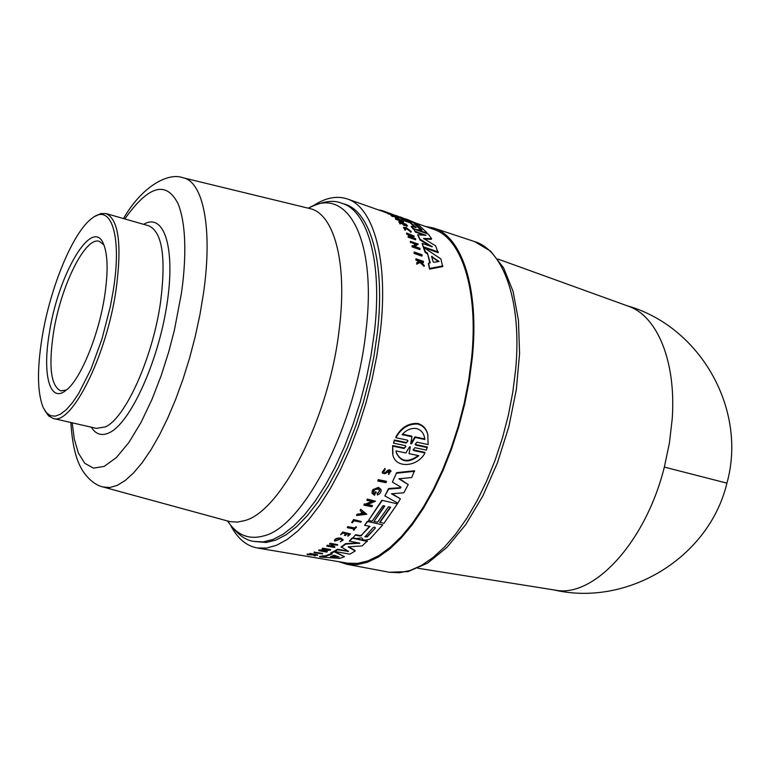 <?xml version="1.0" encoding="UTF-8"?>
<svg xmlns="http://www.w3.org/2000/svg" width="770" height="770" viewBox="0 0 770 770"><rect width="100%" height="100%" fill="white"/><g stroke="black" fill="none" stroke-linecap="round" stroke-linejoin="round"><path stroke-width="1.16" d="M417.966 568.25L555.18 590.118C593.314 598.175 645.549 542.812 664.346 467.082L669.419 443.019L672.191 419.13C676.368 361.4 657.166 315.931 628.435 306.239L497.776 258.989M425.184 226.37L433.587 228.026C461.904 236.371 479.441 288.471 472.308 357.704L469.296 380.592L464.743 403.807L458.747 426.878L451.422 449.343L442.923 470.759L433.423 490.692L423.134 508.778L412.268 524.688L401.045 538.163L389.668 549L378.368 557.066L367.338 562.302L356.77 564.689L346.818 564.275L338.656 561.657M348.425 546.613L355.076 550.483L355.172 551.012L349.859 554.159L334.748 551.455L334.661 550.916L337.539 549.26L337.626 549.799L348.56 551.387L341.168 546.902L345.653 543.591L359.253 542.966M345.653 543.591L345.74 544.111L359.744 543.177L349.33 541.137L352.044 538.105L367.309 540.925L362.208 545.901L348.184 546.893L355.172 551.012M337.539 549.26L348.04 551.079M355.576 534.688L352.91 537.893L355.576 534.688L359.879 535.496L361.553 535.092L369.552 526.276M361.553 535.092L370.004 526.362L364.605 525.332L367.271 521.406L382.728 524.861L369.85 539.135L365.211 540.174L363.478 539.857L361.669 537.864L356.472 538.548L352.91 537.893M330.965 553.361L330.879 552.812L334.093 551.224L344.469 556.7L339.589 558.423L319.723 556.97L325.383 556.402L332.207 553.938L330.965 553.361L334.18 551.763L334.093 551.224M319.723 556.97L319.637 556.383L325.286 555.834L331.543 553.63M323.775 550.704L327.173 551.301L326.75 552.1L318.819 550.694L318.732 550.146L325.864 549.626M320.281 550.078L320.368 550.627L327.885 549.982L322.13 548.952L322.563 548.125L330.503 549.549L330.59 550.088L321.687 550.868L327.26 551.849M360.649 513.754L360.745 514.264L357.28 514.687L356.683 515.505L356.597 514.995L357.193 514.177L360.649 513.754L361.939 511.963M360.745 514.264L362.237 512.185L360.158 510.654L360.658 509.288L366.809 514.264L356.683 515.505M367.56 504.571L372.343 505.515L371.968 506.747L363.864 505.159L364.335 504.437L365.394 504.639L372.796 501.53L366.915 500.365L367.386 499.605L375.5 501.212L366.741 504.908L372.439 506.025M363.864 505.159L364.239 503.926L365.298 504.129L371.91 501.357M366.915 500.365L367.29 499.095L375.5 501.212M377.829 481.029L378.186 479.623L386.319 481.279L386.425 481.808L385.972 482.684L377.829 481.029L378.186 479.623M384.432 505.977L373.96 521.492L384.817 506.054L382.998 505.688L372.151 521.146L368.512 520.443L381.843 500.288L397.387 503.859L383.883 523.398L379.735 522.108L390.332 507.132M396.656 472.645L392.402 482.078L396.656 472.645L414.501 470.768L411.7 477.544L398.841 478.786L408.216 484.571L403.836 492.81L391.439 493.762L400.39 498.864L397.82 503.147L384.865 495.909L388.706 489.075L400.39 488.18L400.987 487.169M399.486 478.719L408.216 484.571M392.151 493.714L400.39 498.864M384.865 495.909L388.609 488.546L400.284 487.66M392.623 453.761L392.661 445.541L392.777 446.109L404.096 448.506L405.915 446.35L405.193 445.628L393.537 443.154L394.384 440.007L406.031 442.481L407.571 441.643M394.384 440.007L394.5 440.584L406.156 443.058L407.946 440.854L407.224 440.113L395.905 437.697L395.78 437.119C401.035 427.6 408.321 423.038 417.667 423.442C422.846 424.934 426.166 428.438 427.648 433.953L427.937 435.166M415.097 444.271L415.839 445.118L415.713 444.55L427.215 446.995L426.387 450.123L414.886 447.688L413.076 449.844L413.788 450.556L424.963 452.914C418.004 466.909 395.684 469.007 392.864 454.887L392.777 446.109M413.788 450.556L413.673 449.988L424.847 452.356L424.963 452.914M392.661 445.541L403.971 447.938L405.636 446.947M387.608 470.326L385.558 472.472L387.608 470.326L389.707 469.767L390.919 470.884L388.59 474.503L388.552 473.03L389.899 471.75M382.18 472.27L384.99 468.391L384.971 469.854L383.181 472.068L385.558 472.472M371.997 492.925L372.834 489.633L378.561 487.4L381.006 489.499L381.15 491.241L379.783 493.647L377.521 495.014L377.146 493.474L379.639 490.923M373.402 492.531L374.384 493.926L375.231 491.77L376.039 491.924L374.499 495.283L372.054 493.243L372.93 490.153L378.667 487.92L381.102 490.018M332.072 546.113L334.748 546.594L334.334 547.47L326.759 546.103L331.023 546.44L333.314 544.833L329.55 544.149L330.061 543.774L337.645 545.15L333.766 544.91L331.466 546.517L334.844 547.133M326.759 546.103L327.173 545.227L330.936 545.911L332.659 544.708M329.55 544.149L329.974 543.245L337.558 544.621L337.645 545.15M340.638 534.669L342.717 531.993L350.456 533.928L348.271 536.093L347.636 535.968L349.349 534.274L347.078 533.841L345.355 535.545L344.421 535.371L346.144 533.668L343.035 533.09L340.638 534.669L342.814 532.503L350.456 533.928M347.636 535.968L348.849 534.178M344.421 535.371L345.634 533.581M307.201 554.698L307.105 554.111L310.108 554.025L317.596 555.324L314.314 554.929L315.402 555.844L314.901 555.95L313.072 554.978L307.201 554.698L312.793 554.824L309.713 554.121L310.012 553.447L317.5 554.747L317.596 555.324M314.843 555.016L315.402 555.844M334.478 540.53L334.45 540.444C334.815 538.673 336.99 537.884 340.956 538.105L343.266 539.962L340.321 541.791L342.255 540.03M347.289 527.691L347.694 526.622L354.71 527.941L356.375 526.901L353.998 530.184L353.353 530.068L354.306 529.009L347.289 527.691L347.79 527.132L354.797 528.451L355.73 526.776M353.353 530.068L353.834 528.923M351.669 522.541L353.574 519.548L361.342 521.531L360.841 522.156L353.931 520.838L352.439 522.686L351.669 522.541L353.574 519.548M314.025 552.157L322.447 553.361L322.534 553.919L314.122 552.725L314.025 552.157M416.233 223.213L433.856 229.422C461.605 238.267 478.642 289.818 471.615 357.983L468.641 380.582L464.166 403.499L458.256 426.291L451.047 448.496L442.673 469.661L433.327 489.402L423.192 507.324L412.479 523.128L401.401 536.546L390.169 547.383L379.004 555.507L368.089 560.849L357.607 563.399L347.722 563.188L257.344 547.99C246.516 545.997 237.718 538.663 230.952 525.958M313.659 205.494C325.72 197.659 336.971 195.484 347.405 198.987C373.604 207.226 388.686 260.26 380.342 331.514L376.954 355.153L372.112 379.167L365.914 403.085L358.493 426.416L349.984 448.689L340.571 469.479L330.465 488.392L319.868 505.091L308.982 519.298L298.029 530.8L287.21 539.462L276.709 545.218L266.709 548.048L257.344 547.99M387.647 213.28L384.817 212.212L385.029 211.625L394.192 215.013L393.98 215.6L388.022 213.771L387.772 212.924L389.812 213.55L385.029 211.625M403.057 219.373L394.048 215.408M410.795 221.673L400.294 216.957M422.172 255.447L421.931 256.141L414.135 253.426L414.173 251.992L421.96 254.706L422.172 255.447L414.385 252.733L414.135 253.426M393.383 216.206L392.459 216.543L390.996 215.494L391.208 214.907L398.793 217.698L398.581 218.285L393.306 216.437M403.49 222.338L395.578 219.161L395.443 218.247L401.969 220.162L403.701 221.741L403.49 222.338M410.285 231.433L406.156 228.507L404.442 228.209M405.087 230.278L405.742 229.604L405.087 230.278L403.509 227.468M405.309 229.662L403.538 227.371L406.108 227.516L411.267 231.501L410.901 232.28L410.141 231.818L410.477 231.077L406.377 227.891L404.337 227.795L405.742 229.604M424.347 265.669L424.087 266.391L420.035 262.493L416.724 264.187L416.811 262.618L419.679 261.203L415.954 258.787L423.385 261.367L423.529 261.983L420.67 260.992L420.815 261.656L424.347 265.669L420.285 261.781L420.035 262.493M419.015 261.531L415.848 260.106L415.954 258.787M423.529 261.983L423.279 262.695L421.132 261.954M400.891 223.57L400.025 223.955L398.831 221.683L406.098 224.234L407.522 225.899L403.624 223.598L404.741 224.927L402.729 223.281L399.774 222.251L400.891 223.57L400.246 223.348L398.831 221.683M407.522 225.899L406.695 226.293L404.452 224.571M404.741 224.927L404.529 225.533L403.634 225.215L402.517 223.887L400.592 223.213M411.421 235.841L414 236.746L414.231 236.111L410.959 234.975L412.21 237.439L415.482 238.575L415.531 239.788L408.177 237.218L408.129 236.005L408.177 237.218M411.122 237.054L410.304 235.456L406.666 234.176L406.608 233.021L414.231 236.111M415.588 244.427L410.275 242.03L410.506 241.376L418.264 244.08L414.943 246.554M418.264 244.08L414.404 246.362L419.862 248.267L419.862 249.605L412.094 246.891L412.094 245.553L413.115 245.909L416.378 243.965L410.506 241.376M427.167 253.734L425.136 252.358L423.625 248.2L423.856 247.545L425.377 251.694L427.408 253.061L429.833 262.936M423.856 247.545L440.883 258.951L442.683 266.603L429.593 269.115L428.428 263.841L428.678 263.138L430.247 262.868L427.408 253.061M415.463 227.651L410.121 222.819L405.03 221.038L402.98 219.585L403.191 218.998L417.629 224.08L426.946 232.694L423.375 231.934L419.823 229.941L419.602 230.548L418.784 230.23M421.248 230.865L421.026 231.472L419.602 230.548M413.692 229.219L411.257 226.852L411.469 226.245L416.195 227.602L410.333 222.232L410.121 222.819M424.559 235.283L415.3 232.04L413.76 229.017L415.3 232.04M413.76 229.017L428.361 234.138L431.575 238.7L431.354 239.316L424 239.008M431.575 238.7L423.539 238.44L435.589 245.842L438.111 252.647L424.289 247.825M423.818 247.661L422.133 243.397L432.278 246.795L420.199 239.335L417.667 234.754L425.916 235.36L415.521 231.423M430.911 246.458L419.968 239.97L417.667 234.754M335.402 540.665L334.536 540.973C334.902 539.193 337.077 538.403 341.043 538.625L343.266 539.962M335.45 540.944L340.6 539.01L342.371 540.078L340.321 541.791M411.267 231.501L410.362 231.192M410.901 232.28L411.122 231.655M373.44 492.762C373.546 490.355 375.077 489.123 378.031 489.075L379.726 490.529L377.242 493.994M387.714 470.865L389.812 470.306L391.025 471.423M385.096 468.93L382.218 472.482L382.642 473.242L384.759 473.733L389.312 471.221L389.995 471.846L388.658 473.569L388.552 473.03M418.707 230.442L418.947 229.653L419.823 229.941M415.126 444.406L416.917 442.182L428.091 444.569L427.783 434.55C426.301 429.044 422.98 425.55 417.802 424.058C408.456 423.644 401.16 428.197 395.905 437.697M341.591 203.222L344.354 204.069C370.428 210.98 385.616 262.811 377.358 332.89L374.028 355.971L369.282 379.427L363.199 402.768L355.904 425.521L347.549 447.216L338.319 467.428L328.415 485.774L318.029 501.915L307.384 515.582L296.691 526.574L286.132 534.765L275.91 540.068L266.199 542.484L254.302 541.464L263.34 541.888L273.032 539.462L283.235 534.149L293.774 525.949L304.448 514.938L315.084 501.251L325.45 485.09L335.354 466.736L344.575 446.494L352.92 424.78L360.225 402.007L366.308 378.647L371.073 355.182L374.403 332.072C382.7 261.954 367.588 210.104 341.591 203.222C333.458 199.642 322.341 201.297 308.241 208.179M431.566 256.41L438.996 261.492L433.885 262.3L433.106 261.694L431.566 256.41M414.106 223.714L416.233 224.455L421.941 229.855L419.727 228.931L414.106 223.714M402.094 434.655C406.242 429.939 411.007 427.899 416.387 428.524C420.526 429.689 423.182 432.461 424.366 436.831L424.847 439.526L415.126 437.447L411.661 443.664L410.718 443.809L411.902 436.754L402.094 434.655M409.39 447.091L410.044 446.667L410.304 447.283L409.034 453.636L418.803 455.696C408.687 463.425 401.228 462.549 396.425 453.087L396.05 450.902L405.896 452.972L409.39 447.091M334.161 555.218L339.137 557.028L330.407 556.614L334.161 555.218M373.103 527.662L374.846 527.132L375.346 528.085L367.319 536.863L364.922 536.863L373.103 527.662M95.114 216.303L100.841 213.56L106.039 213.56C118.753 219.315 122.084 244.85 116.02 290.165C106.433 356.414 71.331 425.772 53.169 418.437L48.626 415.916L44.929 410.747M113.325 290.146L110.389 306.325L101.967 339.012L90.985 369.148L78.675 393.48L72.438 402.681L66.374 409.601L60.618 414.116L55.325 416.156L50.608 415.723L46.575 412.893L43.303 407.782C37.355 393.162 36.931 369.821 42.052 337.751C50.079 287.556 73.15 231.529 92.246 218.112C111.092 203.01 122.16 235.447 113.325 290.146M104.662 295.94C108.175 272.253 107.858 255.091 103.719 244.446C92.727 215.331 58.106 274.264 49.376 332.861C42.186 374.403 49.703 403.855 66.085 390.284C80.369 379.822 98.724 335.508 104.662 295.94M103.902 244.899L99.34 241.347C85.162 236.246 60.58 286.575 53.467 332.919C48.481 366.664 50.907 385.982 60.753 390.871L66.461 389.976M385.289 212.414L385.5 211.827M388.022 213.771L387.772 212.924M394.192 215.013L388.234 213.174M382.026 210.73L379.899 209.989M381.882 211.124L382.478 210.682L382.276 211.259M389.967 213.434L382.478 210.682M314.545 551.965L314.632 552.523L322.534 553.919M314.122 552.725L314.632 552.523M353.661 520.058L361.342 521.531M354.71 527.941L354.797 528.451M347.694 526.622L347.79 527.132M355.817 527.286L356.462 527.412M307.625 554.015L307.711 554.593M310.012 553.447L310.108 554.025M342.717 531.993L342.814 532.503M329.974 543.245L330.061 543.774M330.936 545.911L331.023 546.44M327.173 545.227L327.26 545.766M401.266 217.284L410.824 221.442M412.864 222.405L405.569 218.824M416.666 223.733L412.941 222.184M406.753 219.219L416.743 223.521M402.104 219.036L402.315 218.449L392.883 214.512M405.655 219.864L402.315 218.449M396.165 215.494L405.732 219.652M414.385 252.733L414.173 251.992M392.459 216.543L392.671 215.956M391.208 214.907L398.793 217.698M395.578 219.161L395.443 218.247M402.209 221.49L402.431 220.894L395.79 218.565M402.874 222.116L402.431 220.894M403.701 221.741L403.085 221.519M415.848 260.106L416.098 259.403M418.476 261.03L418.736 260.318M416.724 264.187L416.811 262.618M420.285 261.781L416.984 263.465M400.025 223.955L400.246 223.348M402.517 223.887L402.729 223.281M403.634 225.215L403.846 224.609M405.569 224.965L405.79 224.359M406.695 226.293L406.916 225.687M415.752 239.143L408.408 236.573M406.666 234.176L406.608 233.021M410.304 235.456L410.525 234.821L406.887 233.551M408.129 236.005L411.777 237.285L410.525 234.821M410.525 242.656L410.766 242.001M412.094 246.891L412.094 245.553M420.102 248.941L412.335 246.227M372.834 489.633L372.93 490.153M372.054 491.019L372.151 491.539M375.231 491.77L376.135 492.444M374.384 493.926L375.327 492.29M388.59 474.503L388.658 473.569M425.136 252.358L425.377 251.694M429.593 269.115L428.678 263.138M442.933 265.91L429.853 268.393M413.047 228.998L413.269 228.392L411.469 226.245M416.522 229.989L413.269 228.392M418.928 229.835L416.666 229.576M405.03 221.038L405.241 220.441L403.191 218.998M410.333 222.232L405.241 220.441M419.968 239.97L420.199 239.335M423.346 247.497L422.133 243.397M438.342 251.992L423.587 246.843M393.537 443.154L394.5 440.584M415.839 445.127L427.34 447.572M400.39 488.18L400.939 487.141L392.402 482.078M388.609 488.546L388.706 489.075M396.771 473.184L414.616 471.307M373.96 521.492L377.579 522.185L388.446 506.766L390.708 507.209L379.831 522.618M381.843 500.288L397.387 503.859M368.512 520.443L381.949 500.798M378.282 480.153L386.425 481.808M367.29 499.095L367.386 499.605M365.298 504.129L365.394 504.639M364.239 503.926L364.335 504.437M357.193 514.177L357.28 514.687M360.658 509.288L366.809 514.264M360.158 510.654L360.755 509.798M319.242 549.896L320.368 550.627M318.819 550.694L319.338 550.444M322.563 548.125L322.649 548.663L330.59 550.088M322.13 548.952L322.649 548.663M325.286 555.834L325.383 556.402M322.919 555.671L323.015 556.248M334.18 551.763L344.469 556.7M367.271 521.406L382.728 524.861M364.605 525.332L367.367 521.916M361.65 535.602L359.975 536.007L359.879 535.496M355.673 535.198L359.975 536.007M341.264 547.432L345.74 544.111M334.748 551.455L337.626 549.799M352.044 538.105L367.396 541.445M349.33 541.137L352.14 538.615M391.988 214.233L389.168 213.174L391.988 214.233M364.441 513.802L361.332 514.196L362.583 512.445L364.441 513.802M438.496 261.636L431.71 256.882M421.161 229.749L416.021 225.052L416.233 224.455M402.527 434.184L411.777 436.167L411.902 436.754M410.737 443.453L414.992 436.86L424.722 438.939L424.847 439.526M415.126 437.447L414.992 436.86M424.722 438.939L424.472 437.254M396.425 453.087L396.309 452.519C400.785 461.75 408.033 462.818 418.052 455.734M410.304 447.283L409.034 453.636M361.746 513.619L363.835 513.359M331.495 556.219L338.117 556.575M364.98 536.565L367.223 536.353L375.346 528.085M664.346 467.082L726.918 483.146C747.535 409.428 700.267 326.442 627.165 305.777M515.602 369.937L512.753 392.45L508.344 415.261L502.454 437.928L495.197 459.979L486.717 480.981L477.217 500.519L466.87 518.229L455.907 533.803L444.55 546.97L433.01 557.547L421.517 565.401L410.256 570.464L399.428 572.736L389.206 572.245L407.975 571.629L427.533 563.168L447.024 547.297L465.715 524.62L482.809 496.024L497.439 462.847L508.816 426.763L516.324 389.678L519.577 353.565L518.451 320.272L513.07 291.378L503.696 268.056L490.673 251.193L474.541 241.568C503.667 250.202 522.166 301.811 515.602 369.937M308.366 208.208C346.76 185.156 377.281 238.344 365.962 331.013C356.125 425.81 303.197 527.412 263.513 535.949C248.7 539.972 236.746 534.996 227.641 521.021M124.798 218.94C148.591 185.358 166.378 180.373 178.168 203.973C187.457 227.458 185.503 265.275 181.383 293.524L174.367 330.272L168.697 351.986L161.276 375.337L152.037 399.284L141.112 422.278L128.975 442.365L116.366 457.582L104.219 466.379L93.459 468.141L84.739 463.271L78.357 453.001L74.276 438.977L72.188 422.807M182.981 177.745C203.155 181.393 212.915 228.344 203.463 293.476L199.921 314.738L195.272 336.384L189.613 357.963L183.058 379.033L175.743 399.149L167.831 417.908L159.486 434.944L150.891 449.94L142.219 462.645L133.624 472.857L125.289 480.442L117.348 485.331L109.937 487.506L103.17 487.015L229.72 521.569L237.401 522.108L244.437 520.655C280.973 511.915 329.772 416.541 339.378 327.876C347.597 261.588 333.689 213.097 309.405 208.468L182.981 177.745C167.716 172.066 141.574 186.937 123.489 218.565M425.05 235.331L425.233 234.831M106.039 213.56L148.706 225.783C162.229 231.751 166.176 257.18 160.564 302.071C152.845 357.492 125.26 418.514 105.317 426.917L96.423 428.38L53.169 418.437M143.634 224.33C164.135 212.019 175.993 248.325 166.695 305.95C157.686 363.43 129.899 423.462 109.244 432.769C101.755 436.253 95.769 434.396 91.284 427.196M431.691 246.737L431.864 246.256M406.156 443.058L406.031 442.481M404.096 448.506L403.971 447.938M359.147 543.514L359.051 542.994M347.684 551.599L347.588 551.07M438.4 261.559L438.65 260.886M431.893 256.988L432.134 256.314M411.546 443.087L411.661 443.664M367.223 536.353L367.319 536.863M389.206 572.245L346.818 564.275M384.836 212.164L347.405 198.987M427.648 433.953L427.783 434.55M726.918 483.146C709.199 557.547 627.752 607.174 553.842 589.907M474.541 241.568L433.587 228.026M426.734 233.3L426.946 232.694M227.516 520.992C236.4 533.735 245.322 540.569 254.302 541.464M70.859 422.499C72.63 450.171 77.77 463.28 83.121 471.452C89.214 480.182 95.894 485.369 103.17 487.015"/></g></svg>
